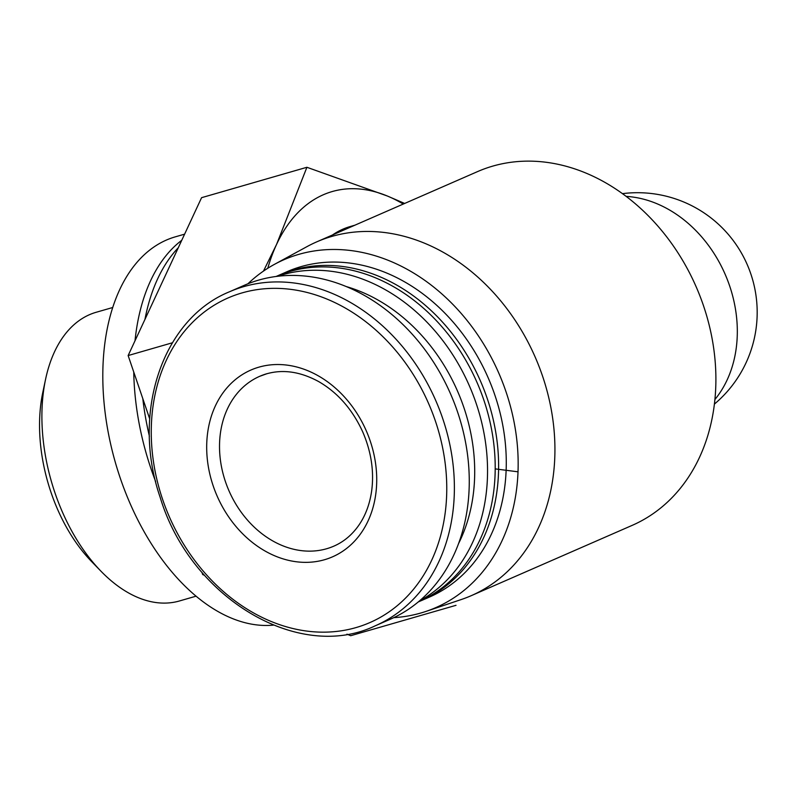 <?xml version="1.0" encoding="UTF-8"?>
<svg xmlns="http://www.w3.org/2000/svg" width="797" height="797" viewBox="0 0 797 797"><rect width="100%" height="100%" fill="white"/><g stroke="black" fill="none" stroke-linecap="round" stroke-linejoin="round"><path stroke-width="1.2" d="M332.538 234.956A162.15 97.055 -106.1 0 1 350.032 226.597L354.874 225.192M495.206 468.885L518.02 471.814M247.907 283.792A189.806 151.579 66.4 0 1 274.377 264.395L306.994 246.622A193.043 154.17 66.4 0 1 316.628 241.909L477.592 171.584A193.043 154.17 66.4 0 1 492.785 166.105A193.043 154.17 66.4 0 1 699.995 296.105A193.043 154.17 66.4 0 1 632.151 525.382L471.186 595.698A193.043 154.17 66.4 0 1 461.174 599.563L425.977 611.409A189.806 151.579 66.4 0 1 393.748 617.655M316.628 241.909A193.043 154.17 66.4 0 1 331.821 236.42A193.043 154.17 66.4 0 1 539.031 366.431A193.043 154.17 66.4 0 1 471.186 595.698M404.657 203.454L387.312 196.002L306.905 167.28L201.581 197.676L128.138 355.552L149.697 418.863M346.944 634.163L350.7 635.707L456.023 605.312M201.94 572.336L202.697 574.567L204.53 575.324M149.408 436.268A200.764 120.158 -106.1 0 1 142.802 398.61M144.944 319.428A200.764 120.158 -106.1 0 1 178.299 247.728M155.624 481.498A200.764 120.158 -106.1 0 1 133.747 372.03M135.012 340.787A200.764 120.158 -106.1 0 1 181.756 240.286M273.321 625.137A200.764 120.158 -106.1 0 1 112.576 452.148A200.764 120.158 -106.1 0 1 175.29 236.848L184.615 234.159M203.633 574.298L202.697 574.567M172.361 342.79L128.138 355.552M306.905 167.28L276.589 244.37L263.478 271.1M267.792 268.26A200.764 120.158 -106.1 0 1 276.589 244.37A200.764 120.158 -106.1 0 1 387.312 196.002A200.764 120.158 -106.1 0 1 403.272 204.052M196.052 596.176L179.464 600.968A150.234 89.912 -106.1 0 1 100.96 571.2A150.234 89.912 -106.1 0 1 45.568 379.312A150.234 89.912 -106.1 0 1 96.138 312.285L112.726 307.503M100.96 571.2L91.545 561.496A132.282 79.172 -106.1 0 1 42.779 392.532L45.568 379.312M258.925 367.148A101.926 81.404 66.4 0 1 376.035 491.988A101.926 81.404 66.4 0 1 240.156 531.201A101.926 81.404 66.4 0 1 258.925 367.148M229.426 291.802L244.3 285.296A182.224 145.532 66.4 0 1 258.646 280.116A182.224 145.532 66.4 0 1 454.25 402.844A182.224 145.532 66.4 0 1 390.201 619.279L375.317 625.775C298.586 662.745 190.383 597.909 160.177 497.378C130.917 412.936 162.389 319.019 229.426 291.802A182.224 145.532 66.4 0 1 243.762 286.621A182.224 145.532 66.4 0 1 439.376 409.349A182.224 145.532 66.4 0 1 375.317 625.775M346.217 286.551A168.326 134.434 66.4 0 1 458.534 543.654M277.565 276.3A177.592 141.836 66.4 0 1 282.277 274.826A177.592 141.836 66.4 0 1 470.589 388.667A177.592 141.836 66.4 0 1 419.411 600.988M276.041 276.489A177.592 141.836 66.4 0 1 289.949 271.478A177.592 141.836 66.4 0 1 480.561 391.038A177.592 141.836 66.4 0 1 418.236 601.974M277.675 275.792A177.592 141.836 66.4 0 1 279.378 275.035A177.592 141.836 66.4 0 1 293.346 269.984A177.592 141.836 66.4 0 1 483.988 389.594A177.592 141.836 66.4 0 1 421.563 600.52A177.592 141.836 66.4 0 1 419.86 601.247M279.378 275.035L287.04 271.687A177.592 141.836 66.4 0 1 301.017 266.636A177.592 141.836 66.4 0 1 491.649 386.246A177.592 141.836 66.4 0 1 429.234 597.172L421.563 600.52M274.377 264.395A189.806 151.579 66.4 0 1 298.795 254.363A189.806 151.579 66.4 0 1 504.83 388.368A189.806 151.579 66.4 0 1 425.977 611.409M714.909 399.516A119.68 95.58 -113.6 0 0 729.604 285.804A119.68 95.58 -113.6 0 0 626.173 196.391M242.049 292.907A177.123 141.458 66.4 0 1 445.563 509.841A177.123 141.458 66.4 0 1 209.432 578.004A177.123 141.458 66.4 0 1 242.049 292.907M259.722 376.304L266.606 373.823C283.154 369.111 300.519 371.701 318.7 381.594C337.689 392.602 352.324 409.289 362.615 431.645C371.203 451.461 374.231 471.176 371.681 490.783C369.708 504.541 365.215 516.307 358.212 526.11C351.587 535.265 343.487 541.94 333.903 546.124A92.661 74.001 66.4 0 1 228.998 490.842A92.661 74.001 66.4 0 1 259.722 376.304A92.661 74.001 66.4 0 1 267.015 373.673M714.401 404.089A119.68 119.68 0 0 0 622.477 193.651"/></g></svg>

